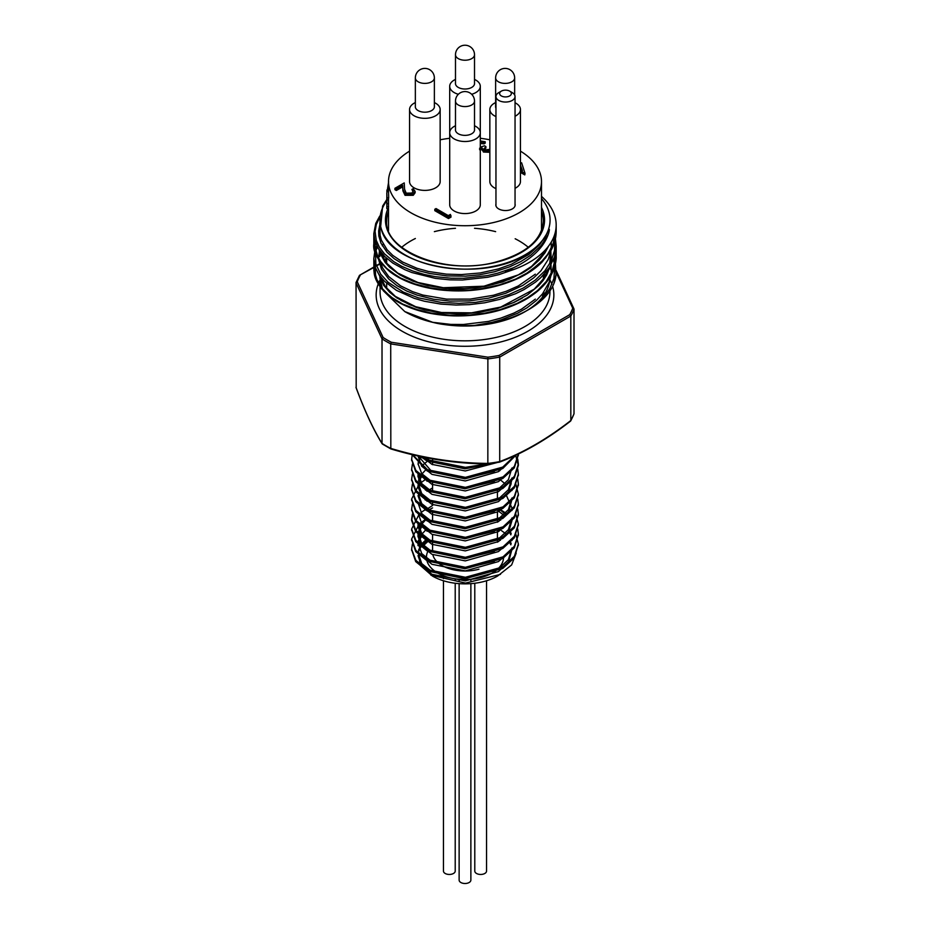 <?xml version="1.0" encoding="UTF-8"?>
<svg xmlns="http://www.w3.org/2000/svg" width="930" height="930" viewBox="0 0 930 930"><rect width="100%" height="100%" fill="white"/><g stroke="black" fill="none" stroke-linecap="round" stroke-linejoin="round"><path stroke-width="1.4" d="M478.95 569.195A32.434 18.728 180 0 1 432.857 554.768M427.672 551.723A38.548 22.262 0 0 0 426.486 558.233M427.068 561.278A38.548 22.262 0 0 0 469.127 579.425A38.548 22.262 0 0 0 503.525 556.535M543.143 293.043A78.329 45.221 180 0 1 542.283 297.333M382.393 444.04L390.821 448.911L390.716 343.891L391.321 342.252L487.878 357.19A110.147 63.589 0 0 0 499.061 355.458L569.753 314.654A110.147 63.589 0 0 0 572.74 308.19L574.008 309.167A111.368 64.298 180 0 1 570.822 316.026L570.822 420.558L570.148 421.197M487.878 357.19L487.843 463.407A111.368 64.298 -0 0 0 499.712 461.617L499.724 357.074A111.368 64.298 180 0 1 487.843 358.91L390.716 343.891A111.368 64.298 180 0 1 382.021 338.869L382.021 443.412A111.368 64.298 -0 0 0 390.716 448.423M549.7 280.651A84.932 49.034 180 0 1 494.551 322.966A84.932 49.034 180 0 1 404.945 311.666A84.932 49.034 180 0 1 404.852 311.62M384.799 260.853A84.932 49.034 180 0 1 386.543 258.215M556.175 271.467A91.175 52.638 180 0 1 556.175 271.897A91.175 52.638 180 0 1 553.85 283.708C550.2 292.543 542.946 300.471 532.065 307.516A89.815 54.289 176.9 0 1 528.414 309.737C513.174 318.397 495.318 323.605 474.846 325.361C457.258 326.198 443.203 325.175 432.706 322.303L404.783 311.573L383.311 290.741M382.416 288.835L379.835 277.628M384.59 260.563L386.287 257.994M556.175 256.389L556.175 246.02L554.443 257.029L549.246 267.724L540.841 277.57L535.482 282.139L524.067 289.567L515.58 293.729L499.77 299.367L484.704 302.796L469.359 304.656L455.991 305.04L440.82 304.087L424.336 301.227L414.257 298.344L396.413 290.346L384.578 281.36L378.766 274.28L375.569 267.991L373.825 258.517L373.895 270.863L375.929 279.279L382.114 289.091L389.972 296.403L402.69 304.064L416.675 309.492L431.009 313.003L449.585 315.189L470.069 314.979L484.821 313.143L500.189 309.62L517.08 303.436L530.507 296.066L540.83 287.951L549.665 277.454L554.42 267.445L556.175 256.389C556.535 259.644 555.047 272.432 545.468 283.371C540.109 289.707 533.134 295.275 524.555 300.088C504.014 311.143 480.45 316.409 453.863 315.886C430.799 315.061 411.537 310.074 396.075 300.913L382.114 289.393C373.511 278.221 374.279 273.722 373.825 268.886L374.337 263.69M555.431 263.702L555.989 274.629L553.85 283.708M373.825 243.927L375.569 253.39L380.777 262.493L389.182 270.804L400.539 278L414.35 283.766L430.09 287.847L447.237 290.067L469.452 290.044L482.798 288.509L499.863 284.731L515.639 279.093L529.472 271.758L545.573 257.982L554.559 242.021L556.175 231.419C556.163 238.068 554.361 244.532 550.793 250.809L542.271 261.888C536.11 268.096 528.391 273.443 519.103 277.942C494.562 289.172 467.848 293.113 438.937 289.765C418.698 287.033 402.446 281.093 390.17 271.932C378.115 261.295 372.663 251.949 373.825 243.904L373.825 233.581M541.493 196.381A91.175 52.638 180 0 1 556.175 225.037A91.175 52.638 180 0 1 513.941 269.444L499.05 274.594L487.727 277.256L462.419 280.011L450.05 279.86L435.345 278.384L411.839 272.525L404.887 269.723L392.809 263.074L384.671 256.471L378.185 248.38L374.569 239.731L373.825 233.535L375.755 223.421L379.719 216.097M541.493 198.555A85.06 49.104 180 0 1 467.058 269.13A85.06 49.104 180 0 1 386.799 200.729M386.799 199.543L382.637 206.065L380.614 227.001L381.451 229.733C391.146 267.131 481.182 282.894 525.229 254.913A85.176 49.174 -0 0 0 546.945 233.57C550.711 224.642 549.165 232.082 548.13 234.744C544.794 243.904 538.028 252.146 527.845 259.447A89.024 54.44 177.5 0 1 513.255 267.863L505.443 271.769L513.941 269.444M487.959 463.896C455.7 463.64 423.394 458.641 391.042 448.911L390.867 448.934C423.22 458.664 455.584 463.675 487.936 463.954L487.959 463.896A110.565 63.833 180 0 0 499.189 462.164L499.422 462.164C523.172 453.201 546.898 439.506 570.601 421.069M515.952 455.142L502.735 468.546L465.023 478.822L427.289 471.057L412.176 454.631M493.412 463.198L465.023 468.825L427.289 461.059L420.406 456.502M423.08 457.072L427.556 459.757L465.407 467.372L487.088 463.93M412.653 454.747L427.556 469.755L465.407 477.357L502.735 467.104L514.836 455.654M412.246 454.654L411.641 459.281L415.861 470.429L427.556 479.752L465.407 487.355L503.025 476.916L514.371 466.36L518.359 454.003M412.42 464.058L411.641 469.278L415.861 480.426L427.556 489.738L465.407 497.341L503.025 486.901L514.371 476.358L518.359 464.047L517.719 459.06M412.42 474.044L411.641 479.264L415.861 490.412L427.556 499.736L465.407 507.338L503.025 496.899L514.371 486.344L518.359 474.044L517.719 469.046M426.277 459.06L425.068 459.769M412.42 484.042L411.641 489.261L415.861 500.41L427.556 509.721L465.407 517.336L503.025 506.897L514.371 496.341L518.359 484.042L517.719 479.043M419.244 484.042L411.641 499.026L415.861 510.396L427.556 519.719L465.407 527.322L503.025 516.882L514.371 506.339L518.359 494.028L515.766 484.042M425.068 479.752L419.883 483.484M412.42 504.025L411.641 509.245L415.861 520.393L427.556 529.705L465.407 537.319L503.025 526.88L514.371 516.324L518.359 504.025L517.719 499.026M412.42 514.023L411.641 519.242L415.861 530.379L427.556 539.702L465.407 547.305L503.025 536.866L514.371 526.322L518.359 514.011L517.719 509.024M426.277 499.026L425.068 499.736M419.244 514.023L411.641 529.007L415.861 540.376L427.556 549.7L465.407 557.303L503.025 546.863L514.371 536.308L518.359 524.009L515.766 514.023M497.434 497.922L498.794 498.771M425.068 509.733L420.976 512.558M419.244 524.009L411.641 539.005L415.861 550.374L427.556 559.686L465.407 567.3L503.025 556.861L514.371 546.305L518.359 533.994L517.719 529.007M507.141 514.058L500.945 509.907M425.068 519.719L419.883 523.451M412.42 543.992L411.641 549.212L415.861 560.36L427.556 569.683L465.407 577.286L503.025 566.847L514.371 556.303L518.359 543.992L515.766 534.006M426.277 529.007L425.068 529.716M518.347 544.713L514.302 557.849L502.735 568.474L465.023 578.739L427.289 570.985L415.71 561.615L411.653 549.711M518.347 534.727L514.302 547.851L502.735 558.477L465.023 568.753L427.289 560.988L415.71 551.618L411.653 539.726M518.347 524.729L514.302 537.865L502.735 548.491L465.023 558.756L427.289 551.002L415.71 541.632L411.653 529.728M518.347 514.743L514.302 527.868L502.735 538.493L465.023 548.77L427.289 541.004L415.71 531.635L411.641 520.475L412.676 514.743M518.347 504.746L514.302 517.871L502.735 528.507L465.023 538.772L427.289 531.007L415.71 521.649L411.653 509.745M518.347 494.748L514.302 507.885L502.735 518.51L465.023 528.786L427.289 521.021L415.71 511.651L411.653 499.747M497.875 469.778L499.794 470.754M518.347 484.763L514.302 497.887L502.735 508.512L465.023 518.789L427.289 511.023L415.71 501.665L411.653 489.761M518.347 474.765L514.302 487.901L502.735 498.526L465.023 508.791L427.289 501.038L415.71 491.668L411.653 479.764M515.639 455.281L518.359 465.5L514.302 477.904L502.735 488.529L465.023 498.805L427.289 491.04L415.71 481.67L411.653 469.778M518.347 454.782L514.302 467.906L502.735 478.543L465.023 488.808L427.289 481.043L415.71 471.684L411.653 459.78M500.375 540.295A46.012 26.563 0 0 0 498.794 539.26M429.253 540.562A46.012 26.563 0 0 0 423.592 545.701M418.5 552.432L420.162 565.266L432.462 576.077A46.012 26.563 0 0 0 497.538 576.077L511.64 564.94L516.208 553.118M430.916 575.182L465.535 583.087L500.503 574.368M427.881 539.877A47 27.086 0 0 0 422.662 544.713M421.604 546.073A47 27.086 0 0 0 418.872 551.211M428.172 531.077L429.404 530.635M506.78 534.483L501.596 530.728M418 555.617L421.674 566.149L431.962 574.298L465.291 580.878L498.445 571.566L508.547 562.092L511.93 549.456M510.837 544.841L509.5 541.946M498.968 531.263L497.434 530.309M428.532 530.205L427.01 531.263M421.848 536.122L419.465 539.877M418.884 541.248L418 545.619L418.105 543.132L421.732 553.582L431.962 561.72L465.174 568.323L494.353 561.29M421.348 555.745L431.962 564.301L465.291 570.892L498.445 561.569L507.292 553.838M510.837 534.855L509.5 531.96M421.848 526.136L418.105 534.378M420.755 525.299L418.105 533.134L417.977 536.412L421.674 546.166L431.962 554.315L465.291 560.895L498.445 551.571L507.292 543.841M505.164 516.266L497.434 510.314M432.566 507.896L428.904 509.977M511.895 517.987L508.408 529.658L498.294 539.086L465.174 548.34L431.962 541.737L421.732 533.588L418.105 523.137L417.977 526.415L421.674 536.168L431.962 544.317L465.291 550.897L498.445 541.586L508.547 532.123L512 520.486M428.532 500.235L427.01 501.282M421.348 525.764L431.962 534.32L465.291 540.911L498.445 531.588L507.292 523.857M432.566 487.913L427.01 491.284M421.348 515.766L431.962 524.334L465.291 530.914L498.445 521.602L508.547 512.128L511.953 499.468M428.532 480.24L427.01 481.298M418 495.655L421.674 506.187L431.962 514.337L465.291 520.928L498.445 511.605L507.292 503.874M510.837 484.89L509.5 481.996M421.848 476.172L418.884 481.298M418.326 483.182L417.977 486.448L421.674 496.202L431.962 504.351L465.291 510.93L498.445 501.619L508.547 492.144L511.953 479.473M428.532 460.257L422.859 464.988M511.895 468.023L508.408 479.694L498.294 489.122L465.174 498.375L431.962 491.772L421.732 483.623L418.105 473.172L417.977 476.451L421.674 486.204L431.962 494.353L465.291 500.933L498.445 491.621L507.292 483.879M421.43 456.723L419.465 459.932M418.884 461.315L418.105 464.43M421.348 475.8L431.962 484.356L465.291 490.947L498.445 481.624L507.292 473.893M417.989 455.979L421.674 466.221L431.962 474.37L465.291 480.95L498.445 471.638L507.292 463.896M422.208 456.886L431.962 464.372L465.291 470.964L496.771 462.652M426.591 539.179L421.86 543.748M420.883 545.085L418.547 550.2M418.116 552.92L421.732 563.568L431.962 571.706L465.174 578.321L498.294 569.067L508.408 559.639L511.895 547.968M511.186 543.748L510.268 541.214M500.712 530.065L499.236 529.042M426.591 529.182L420.883 535.099M420.755 535.285L419 538.749M418.547 540.214L418.105 543.132M511.186 533.762L510.268 531.228M500.712 520.068L497.434 517.905M425.487 520.079L420.883 525.101M418.105 533.134L421.732 543.585L431.962 551.723L465.174 558.337L494.353 551.304M506.269 515.092L499.236 509.047M432.566 505.478L425.487 510.082M426.591 499.201L425.487 500.084M418.105 513.151L421.732 523.602L431.962 531.739L465.174 538.354L494.353 531.321M511.895 507.989L506.269 495.109M426.591 489.215L425.487 490.098M418.105 503.153L421.732 513.604L431.962 521.742L465.174 528.356L498.294 519.103L508.408 509.675L511.895 498.003M505.037 483.798L500.712 480.101M418.105 493.167L421.732 503.618L431.962 511.756L465.174 518.359L494.353 511.326M511.186 483.798L510.268 481.263M425.487 470.115L420.883 475.137M420.755 475.335L418.547 480.252M418.116 482.961L421.732 493.621L431.962 501.758L465.174 508.373L498.294 499.119L508.408 489.692L511.895 478.02M426.591 459.234L425.487 460.118M420.093 456.432L419 458.816M418.547 460.269L418.093 463.907L421.732 473.637L431.962 481.775L465.174 488.39L494.353 481.356M418.268 456.037L431.962 471.777L465.174 478.392L494.353 471.359M425.568 457.572L431.962 461.792L465.174 468.406L488.669 463.861M554.931 233.721L553.187 243.416L548.212 253.692L540.132 263.271L525.613 274.083M397.436 276.326L386.694 268.41L380.568 261.411L377.975 257.017L375.232 247.984L375.209 241.998M554.896 255.471L554.792 260.749L552.118 271.328L546.224 281.476L537.389 290.741L525.636 299.065M397.447 301.308L390.054 296.275L381.928 288.242L376.882 279.512L375.557 274.966L375.209 266.98M379.08 274.769L383.532 285.161L389.763 292.369L396.843 297.914L409.746 304.749L425.173 309.818L442.389 312.84L464.175 313.561L479.183 312.201L497.004 308.458L513.395 302.599L527.508 294.868L538.796 285.522L543.178 280.395L546.689 274.978L550.269 266.096M551.211 260.993L550.839 251.193M379.08 249.786L379.963 253.053L385.183 262.434L389.763 267.387L399.749 274.769L406.224 278.198L421.023 283.72L429.288 285.777L446.83 288.265L464.175 288.579L474.498 287.812L492.598 284.627L509.419 279.302L524.16 272.013L530.588 267.701L539.412 259.877L545.015 252.774L548.595 246.043M381.451 229.733L380.231 225.397M522.23 273.153L502.7 281.93L484.832 286.545L475.044 288.021L456.595 288.986L446.249 288.509L428.091 285.766L413.06 281.244L400.853 275.408M549.979 254.739L550.188 258.61M522.265 298.123L514.209 302.331L497.283 308.597L478.741 312.538L460.71 313.956L440.495 312.899L424.487 309.876L416.384 307.435L400.818 300.367M383.195 258.284L384.427 256.227M432.706 322.303L450.887 324.407L463.221 324.5L488.448 321.42L500.724 318.165L513.988 313.05L521.439 309.202L535.331 299.123M380.568 262.493L382.637 268.026L388.798 276.64L400.539 285.824L412.595 291.66L422.825 295.054L446.667 299.146L470.185 299.111L493.388 295.275L506.164 291.311L518.312 285.94L535.308 274.164M379.824 223.002L380.103 235.22L381.393 240.184L387.078 249.728L392.739 255.355L402.644 262.051L416.954 268.27L428.323 271.444L446.528 274.152L461.373 274.582L480.275 272.955L498.352 268.933L511.384 264.236L528.879 254.436L539.726 244.637L546.945 233.57M548.13 234.744L541.132 245.578L530.716 255.227L520.835 261.562L509.582 266.864L494.574 271.758L479.31 274.827L465.43 276.152L447.016 275.908L429.451 273.443L419.232 270.816L403.946 264.701L394.146 258.668L387.043 252.263L380.94 243.16L378.824 235.894L378.65 230.931L379.824 224.839M551.269 242.067L551.246 248.322M550.944 250.542L548.258 259.423L540.958 270.769L533.762 277.814L522.858 285.405L505.641 293.334L488.366 298.204L469.266 300.901L449.795 301.076L433.694 299.239L417.268 295.17L406.759 291.055L396.936 285.603L388.601 278.872L381.474 269.247L378.708 259.819M378.603 258.238L379.417 251.216M551.002 264.841L551.246 273.292M550.944 275.524L549.142 282.255L542.55 293.81L536.482 300.39L526.973 307.83L517.452 313.294L501.305 319.792L492.202 322.315L474.846 325.361M532.065 307.516L542.318 298.681L549.677 288.905L553.908 278.477L554.768 266.422M554.373 263.69L553.443 259.796M377.301 246.834L375.825 251.205M375.429 253.123L375.883 264.027L380.614 274.083L388.124 282.302L403.388 292.101L418.337 297.832L441.076 302.401L459.176 303.343L475.718 302.355L493.214 299.309L508.78 294.612L523.23 288.056L535.262 280.128L544.899 270.781L551.199 261.028L554.524 250.496L554.768 241.44M554.373 238.708L553.931 236.639M379.603 217.481L376.313 224.502L375.069 231.384L376.22 240.254L379.394 247.241L384.462 253.832L393.739 261.621L401.807 266.34L412.49 270.921L424.522 274.524L435.682 276.71L451.143 278.209L463.989 278.256L487.355 275.594L497.771 273.164L513.255 267.863M499.724 461.571C523.416 452.643 547.119 438.96 570.822 420.523A111.368 64.298 -0 0 0 574.008 413.711L574.008 309.167M390.716 448.388C423.092 458.153 455.468 463.163 487.843 463.407L499.352 462.187M356.19 387.822L356.05 282.511L357.26 281.778L383.125 337.52A110.147 63.589 0 0 0 391.321 342.252M355.992 387.287C364.676 410.735 373.349 429.428 382.021 443.366M382.823 444.156L382.021 443.412M574.008 413.711L573.787 414.292M499.061 355.458L499.724 357.074L570.822 316.026L569.753 314.654M355.992 282.79L382.021 338.869L383.125 337.52M373.86 267.456L359.492 275.338L356.05 282.488M528.298 247.31A76.493 44.163 0 0 0 515.174 238.766M495.632 231.64A76.493 44.163 0 0 0 474.509 228.28M455.491 228.28A76.493 44.163 0 0 0 434.368 231.64M415.35 238.51A76.493 44.163 0 0 0 401.702 247.31M455.212 583.25L455.212 871.061A5.871 3.395 180 0 1 449.329 874.456A5.871 3.395 180 0 1 443.459 871.061L443.459 580.773M443.459 575.751L443.459 578.634M470.871 583.645L470.871 880.106A5.871 3.395 180 0 1 465 883.5A5.871 3.395 180 0 1 459.129 880.106L459.129 583.645M486.541 580.773L486.541 871.061A5.871 3.395 180 0 1 480.671 874.456A5.871 3.395 180 0 1 474.788 871.061L474.788 583.25M434.368 106.194A9.544 5.51 180 0 1 434.403 106.683A9.544 5.51 180 0 1 424.859 112.193A9.544 5.51 180 0 1 415.315 106.683A9.544 5.51 180 0 1 415.35 106.194M415.35 102.579A15.299 8.835 0 0 0 409.56 109.508A15.299 8.835 0 0 0 424.859 118.331A15.299 8.835 0 0 0 440.157 109.508A15.299 8.835 0 0 0 435.67 103.253A15.299 8.835 0 0 0 434.368 102.579M474.509 129.375A9.544 5.51 180 0 1 474.544 129.851A9.544 5.51 180 0 1 468.65 134.943A9.544 5.51 180 0 1 458.246 133.757A9.544 5.51 180 0 1 455.456 129.851A9.544 5.51 180 0 1 455.491 129.375M455.491 125.759A15.299 8.835 0 0 0 449.702 132.676A15.299 8.835 0 0 0 454.177 138.919A15.299 8.835 0 0 0 470.859 140.837A15.299 8.835 0 0 0 480.299 132.676A15.299 8.835 0 0 0 475.823 126.434A15.299 8.835 0 0 0 474.509 125.759M495.957 108.171A9.544 5.51 180 0 1 495.597 106.683A9.544 5.51 180 0 1 495.632 106.194M515.046 116.238A15.299 8.835 0 0 0 520.44 109.508A15.299 8.835 0 0 0 515.964 103.253A15.299 8.835 0 0 0 515.046 102.777M495.632 102.579A15.299 8.835 0 0 0 489.843 109.508A15.299 8.835 0 0 0 495.957 116.564M495.957 204.065A9.672 5.58 0 0 0 495.829 204.949A9.672 5.58 0 0 0 498.666 208.901A9.672 5.58 0 0 0 509.198 210.11A9.672 5.58 0 0 0 515.174 204.949A9.672 5.58 0 0 0 515.046 204.065M474.509 83.026A9.544 5.51 180 0 1 474.544 83.502A9.544 5.51 180 0 1 465 89.013A9.544 5.51 180 0 1 455.456 83.502A9.544 5.51 180 0 1 455.491 83.026M471.638 94.279A15.299 8.835 0 0 0 480.299 86.327A15.299 8.835 0 0 0 475.823 80.085A15.299 8.835 0 0 0 474.509 79.41M455.491 79.41A15.299 8.835 0 0 0 449.702 86.327A15.299 8.835 0 0 0 458.362 94.279M489.843 109.508L489.843 181.571A15.299 8.835 0 0 0 495.957 188.627M515.046 188.302A15.299 8.835 0 0 0 520.44 181.571L520.44 109.508M409.56 109.508L409.56 181.571A15.299 8.835 0 0 0 424.859 190.394A15.299 8.835 0 0 0 440.157 181.571L440.157 109.508M449.702 86.327L449.702 204.74A15.299 8.835 0 0 0 465 213.575A15.299 8.835 0 0 0 480.299 204.74L480.299 86.327M489.843 139.802A76.493 44.163 0 0 0 480.299 138.291M449.702 138.291A76.493 44.163 0 0 0 440.157 139.802M409.56 151.137A76.493 44.163 0 0 0 388.507 181.571A76.493 44.163 0 0 0 465 225.723A76.493 44.163 0 0 0 541.493 181.571A76.493 44.163 0 0 0 520.44 151.137M386.845 196.637L386.799 199.706L388.507 200.124L388.507 197.962M388.507 199.706L388.519 207.646M387.054 192.126L386.799 191.103L388.507 191.592L388.507 181.571M388.507 191.115L388.682 197.962L386.88 197.858L386.799 192.731M451.015 217.097L448.481 218.55L434.81 210.657L434.81 209.262L436.042 208.553L448.307 215.632L450.411 214.423L451.015 217.097M413.094 191.964L411.932 189.394L413.164 188.697L415.117 191.382L413.257 193.893L413.257 195.3L405.062 195.335L402.923 190.906L402.702 186.825L396.331 190.499L394.936 189.685L394.936 188.29L404.225 182.919L404.573 189.255L406.189 193.161L411.92 193.056L413.269 191.255L411.932 189.394M415.117 191.382L415.117 192.777L413.257 195.3M489.843 152.299L483.414 152.032L482.193 149.486L479.543 149.672M480.299 140.941L485.204 141.755L485.204 143.162L483.984 143.859L480.299 143.464M480.299 147.161L484.507 145.801L485.913 146.615L485.913 148.01L484.17 149.544M520.44 163.459L521.625 162.785L525.032 173.364L524.776 174.91L520.44 172.399M388.635 181.815L387.543 188.651L388.507 188.732M387.543 188.651L387.508 190.034M386.822 205.112L386.799 199.706L386.845 203.717L388.566 203.682M386.845 203.717L386.892 206.762L388.612 206.704M386.892 206.762L386.799 207.634M388.542 208.599L386.822 208.622L386.799 207.994M386.973 198.032L386.799 193.242M451.015 215.69L448.481 217.155L448.481 218.55M448.481 217.155L434.81 209.262M413.257 193.893L405.062 193.94L402.923 189.511L402.702 185.419L396.331 189.092L396.331 190.499M396.331 189.092L394.936 188.29M402.702 185.419L402.702 186.825M405.062 193.94L405.062 195.335M485.913 146.615L483.914 148.893L484.646 149.928L489.843 149.381M485.204 141.755L483.984 142.464L481.019 141.988L481.019 143.394M481.019 141.988L480.299 142.069M483.984 142.464L483.984 143.859M489.843 150.893L483.414 150.637L482.193 148.091L479.543 148.277M483.414 150.637L483.414 152.032M482.054 150.183L482.193 148.091M525.032 173.364L520.44 171.004M520.44 169.585L522.474 170.76L520.44 165.087M524.776 173.503L524.776 174.91M520.614 164.982L520.44 166.482M521.928 170.446L520.614 166.377M512.256 92.628L509.652 91.128A5.871 3.395 0 0 0 501.351 91.128A5.871 3.395 0 0 0 501.351 95.93A5.871 3.395 0 0 0 509.652 95.93A5.871 3.395 0 0 0 509.652 91.128L512.256 92.628A9.544 5.51 180 0 1 515.046 96.522A9.544 5.51 180 0 1 505.502 102.044A9.544 5.51 180 0 1 495.957 96.522A9.544 5.51 180 0 1 498.747 92.628L501.351 91.128M549.932 279.918A88.85 51.301 180 0 1 551.932 284.382M552.618 286.452A88.85 51.301 180 0 1 462.838 346.262A88.85 51.301 180 0 1 378.208 283.999M378.557 283.127A88.85 51.301 180 0 1 380.01 280.035M382.776 279.488A84.932 49.034 0 0 0 382.102 281.104M380.068 286.8L380.068 291.788A84.932 49.034 0 0 0 465 340.822A84.932 49.034 0 0 0 549.932 291.788L549.932 290.939M548.967 284.394A84.932 49.034 0 0 0 548.688 283.406M545.34 275.873A84.932 49.034 0 0 0 544.236 274.129M543.306 292.822A87.501 50.522 180 0 1 544.503 294.252M388.507 211.308A78.329 45.221 -0 0 0 386.671 221.038C383.985 250.519 444.773 275.257 493.946 262.562C525.531 254.146 541.992 240.3 543.329 221.038A78.329 45.221 -0 0 0 541.493 211.308M541.493 207.425A79.55 45.93 180 0 1 466.058 265.957A79.55 45.93 180 0 1 387.95 208.611M379.219 264.364L376.452 265.968M360.247 275.315A110.147 63.589 0 0 0 357.26 281.778M572.74 308.19L556.175 272.478M474.509 130.34L474.509 101.091A9.509 5.487 180 0 1 469.092 106.043A9.509 5.487 180 0 1 459.013 105.357A9.509 5.487 180 0 1 455.491 101.091L455.491 130.34M434.368 107.159L434.368 77.911A9.509 5.487 180 0 1 433.74 79.875A9.509 5.487 180 0 1 423.127 83.305A9.509 5.487 180 0 1 415.35 77.911L415.35 107.159M474.509 83.991L474.509 54.73A9.509 5.487 180 0 1 468.639 59.811A9.509 5.487 180 0 1 458.281 58.613A9.509 5.487 180 0 1 455.491 54.73L455.491 83.991M514.65 94.953L514.65 77.911A9.509 5.487 180 0 1 513.5 80.526A9.509 5.487 180 0 1 502.805 83.235A9.509 5.487 180 0 1 495.632 77.911L495.632 107.159M402.923 189.511L402.923 190.906M382.962 279.674L382.207 281.337M548.921 284.568L548.619 283.58M545.131 276.245L543.922 274.466M544.841 293.729L543.655 292.357M386.671 258.342L386.671 263.341M386.671 283.325L386.671 288.323M543.329 251.984L543.329 254.111M543.329 275.106L543.329 279.081M380.068 280.523L380.068 285.65M556.175 225.037L556.175 231.407M556.175 271.118L556.175 271.897M518.359 545.445L518.359 543.992M518.359 535.448L518.359 534.006M518.359 525.45L518.359 524.009M518.359 515.464L518.359 514.011M518.359 505.467L518.359 504.025M518.359 495.481L518.359 494.028M518.359 485.483L518.359 484.042M518.359 475.486L518.359 474.044M518.359 465.5L518.359 464.058M518.359 455.502L518.359 454.061M411.641 550.432L411.641 548.991M411.641 540.446L411.641 538.993M411.641 530.449L411.641 529.007M411.641 520.463L411.641 519.01M411.641 510.465L411.641 509.024M411.641 500.468L411.641 499.026M411.641 490.482L411.641 489.041M411.641 480.485L411.641 479.043M411.641 470.499L411.641 469.046M411.641 460.501L411.641 459.06M432.566 458.897L432.566 464.686M432.566 482.066L432.566 492.086M432.566 502.049L432.566 504.665M432.566 512.046L432.566 522.067M432.566 534.645L432.566 552.036M497.434 489.971L497.434 499.643M497.434 512.232L497.434 522.218M497.434 529.937L497.434 542.213M512 540.47L511.953 539.435M512 510.489L511.953 509.454M512 490.505L511.953 489.471M379.824 252.611L379.824 256.506M550.176 266.445L550.176 269.003M554.768 260.97L553.955 258.435M376.836 245.927L375.429 249.287M374.825 251.205L373.825 258.505M556.175 246.02L555.431 238.719M554.768 235.988L554.501 235.081M545.166 251.205L544.759 250.53M383.207 244.125L382.311 245.834M546.573 248.543L544.108 252.937L531.623 266.364L518.37 274.862L483.984 286.196L443.308 287.719L417.989 282.511L397.68 273.025L386.357 262.946L380.591 251.891M550.188 258.401L549.723 263.829M548.479 268.828L543.852 278.303L534.227 289.184L500.793 307.051L471.58 312.852L441.529 312.515L415.617 306.691L395.355 296.391L385.473 286.789L380.591 276.873M356.039 387.566C364.723 411.025 373.43 429.776 382.137 443.796M570.753 420.895L573.938 414.024M573.915 308.807L556.175 270.584M379.335 263.888L376.336 265.62M373.895 267.026L359.538 275.315M474.509 101.091A9.509 9.509 0 0 0 459.478 93.337A9.509 9.509 0 0 0 455.491 101.091M434.368 77.911A9.509 9.509 0 0 0 424.859 68.402A9.509 9.509 0 0 0 415.35 77.911M474.509 54.73A9.509 9.509 0 0 0 460.245 46.5A9.509 9.509 0 0 0 455.491 54.73M514.65 77.911A9.509 9.509 0 0 0 505.141 68.402A9.509 9.509 0 0 0 495.632 77.911M455.212 578.82L455.212 580.622M459.129 579.285L459.129 580.866M470.871 579.285L470.871 580.483M388.507 208.599L388.507 230.617M541.493 181.571L541.493 230.617M388.612 190.057L386.903 190.011M386.799 206.483L386.799 208.088M495.957 96.522L495.957 205.832M515.046 96.522L515.046 205.832"/></g></svg>
